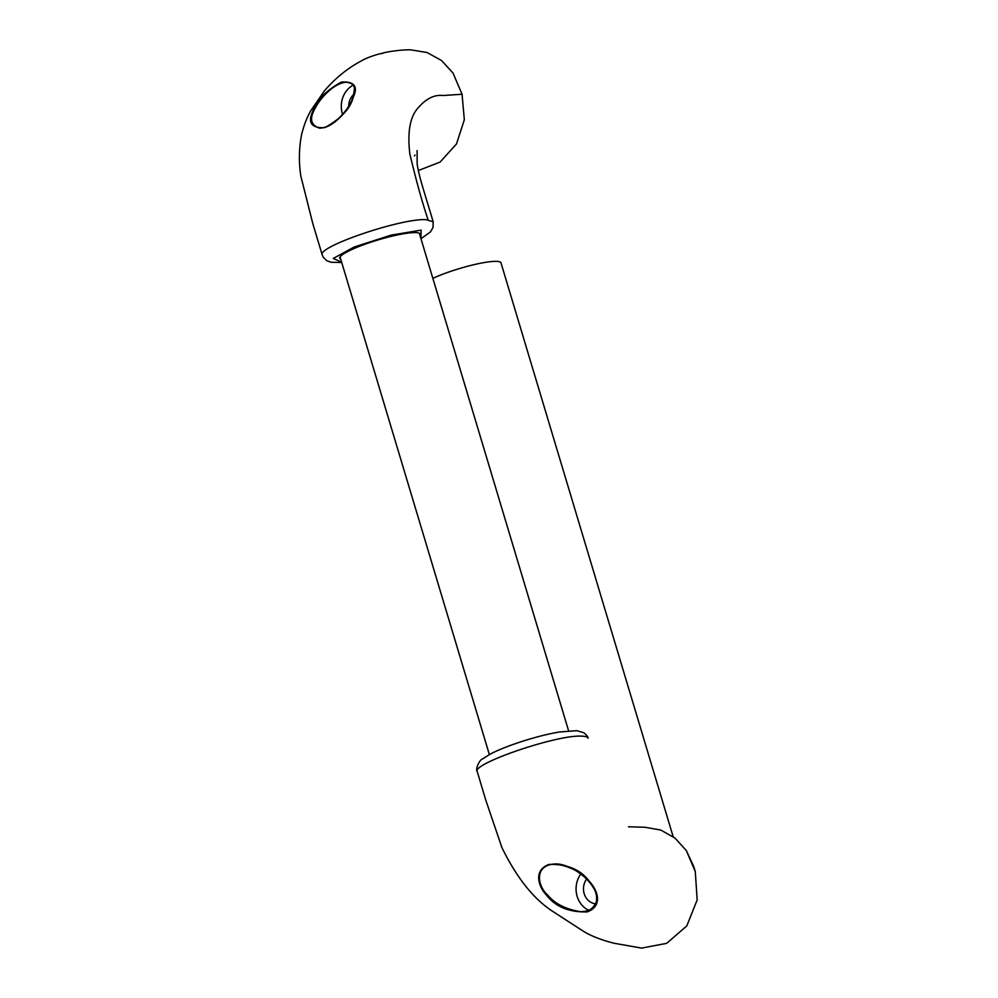 <?xml version="1.0" encoding="UTF-8"?>
<svg xmlns="http://www.w3.org/2000/svg" width="998" height="998" viewBox="0 0 998 998"><rect width="100%" height="100%" fill="white"/><g stroke="black" fill="none" stroke-linecap="round" stroke-linejoin="round"><path stroke-width="1.5" d="M693.71 866.414L695.282 871.628L697.178 899.897L686.824 925.882L666.676 943.347L641.602 948.1L666.676 943.347L686.824 925.882L697.178 899.897L695.282 871.628L686.362 850.62L675.047 838.108L660.813 830.062L645.032 827.267L628.515 826.781L645.032 827.267L660.813 830.062L675.047 838.108L686.362 850.62L693.71 866.414M595.719 903.851A15.17 13.585 91.9 0 1 584.491 894.607A15.17 13.585 91.9 0 1 586.612 879.138A15.17 13.585 91.9 0 0 584.491 894.607A15.17 13.585 91.9 0 0 595.719 903.851M580.562 736.125C554.938 735.239 471.48 764.019 477.231 771.579L485.801 800.184L501.894 847.527C516.265 876.918 532.732 897.901 551.283 910.45L584.154 931.745C592.076 936.411 602.118 940.253 614.281 943.285L641.602 948.1L614.281 943.285C602.118 940.253 592.076 936.411 584.154 931.745L551.283 910.45C532.732 897.901 516.265 876.918 501.894 847.527L485.801 800.184L477.231 771.579C475.085 769.371 479.564 759.69 482.408 759.041L489.769 754.376C505.175 745.968 538.047 735.464 559.504 731.983L576.869 730.661L583.818 732.744C586.662 735.114 588.084 736.948 588.096 738.258C587.66 736.836 585.152 736.137 580.562 736.125C554.938 735.239 471.48 764.019 477.231 771.579C475.085 769.371 479.564 759.69 482.408 759.041L489.769 754.376C505.175 745.968 538.047 735.464 559.504 731.983L576.869 730.661L583.818 732.744C586.662 735.114 588.084 736.948 588.096 738.258C587.66 736.836 585.152 736.137 580.562 736.125M546.63 895.331C538.458 886.76 532.907 870.281 549.05 864.418C567.251 863.944 580.749 869.67 589.531 881.583C597.428 890.016 603.478 905.847 587.236 911.898C569.159 912.384 555.624 906.858 546.63 895.331C538.458 886.76 532.907 870.281 549.05 864.418C567.251 863.944 580.749 869.67 589.531 881.583C597.428 890.016 603.478 905.847 587.236 911.898C569.159 912.384 555.624 906.858 546.63 895.331M547.316 894.707L547.914 895.368C555.075 903.839 565.878 909.265 580.3 911.648L580.325 911.648C600.384 911.636 599.399 893.335 591.826 885.126C585.065 874.298 573.139 867.237 556.061 863.931L556.061 863.931C533.468 864.468 537.485 885.875 547.316 894.707L547.914 895.368C555.075 903.839 565.878 909.265 580.3 911.648L580.325 911.648C600.384 911.636 599.399 893.335 591.826 885.126C585.065 874.298 573.139 867.237 556.061 863.931L556.061 863.931C533.468 864.468 537.485 885.875 547.316 894.707M577.143 896.341A23.441 20.995 -88.1 0 0 588.733 910.326A23.441 20.995 -88.1 0 1 577.143 896.341A23.441 20.995 -88.1 0 1 580.836 874.011A23.441 20.995 -88.1 0 0 577.143 896.341M418.337 170.546L440.093 162.063L456.498 143.962L464.332 119.772L462.062 94.261L453.042 73.091L441.528 60.504L427.069 52.52L411.089 49.9C404.015 49.339 385.39 51.771 381.473 53.593L382.92 53.256C378.429 53.742 366.104 57.797 361.114 61.053C347.716 68.151 335.515 78.031 324.5 90.706L311.064 110.279C307.234 116.729 304.128 124.613 301.758 133.907C298.976 147.504 298.664 161.551 300.822 176.06L312.798 223.577L322.254 255.001C316.466 247.03 400.148 218.475 425.672 219.622L433.132 221.731C426.533 198.727 418.686 176.571 417.152 163.66L417.089 150.548M348.689 106.112A15.17 13.585 91.9 0 1 353.779 94.398M353.142 97.604C350.186 108.782 340.742 118.799 324.787 127.644C311.563 128.28 307.534 122.879 312.686 111.427C316.054 100.623 325.647 90.818 341.478 81.998C354.49 81.349 358.369 86.552 353.142 97.604M420.869 238.422L421.168 230.126L390.991 235.154L354.078 247.042L333.27 258.432L341.64 262.212M340.755 259.231A42.053 6.574 -16.7 0 1 339.744 258.295A42.053 6.574 -16.7 0 1 369.497 242.664A42.053 6.574 -16.7 0 1 415.754 232.596A42.053 6.574 -16.7 0 1 420.308 234.131A42.053 6.574 -16.7 0 1 419.983 235.466M319.722 128.193L324.849 127.432C326.808 126.671 328.317 126.721 335.34 121.619C344.846 112.849 350.622 104.94 352.668 97.879C356.286 84.219 353.13 86.102 351.483 83.508L347.079 82.21C333.469 82.41 318.936 100.212 315.306 108.046C309.143 118.438 310.615 125.162 319.722 128.193L319.722 128.193C335.652 127.432 350.323 106.649 352.718 98.228M353.117 85.142A23.441 20.995 -88.1 0 0 342.626 114.583M432.858 278.38A41.367 6.475 -16.7 0 1 496.517 261.351A41.367 6.475 -16.7 0 1 500.996 262.861L673.139 836.648M462.062 94.261L442.937 95.521C433.918 94.448 425.198 99.089 416.777 109.456C409.754 118.4 407.434 133.196 409.829 153.817C416.091 180.276 422.166 202.245 428.067 219.71M580.325 911.648C587.548 912.634 592.912 909.353 596.405 901.793C597.128 896.379 596.068 891.613 593.236 887.484C588.645 879.774 581.148 873.2 570.731 867.773C564.544 865.129 559.653 863.844 556.061 863.931L556.061 863.931C559.653 863.844 564.544 865.129 570.731 867.773C581.148 873.2 588.645 879.774 593.236 887.484C596.068 891.613 597.128 896.379 596.405 901.793C592.912 909.353 587.548 912.634 580.325 911.648M415.056 155.064L414.432 155.938M322.254 255.001L323.352 257.409L326.695 260.653L331.062 262.274L341.728 262.499M420.956 238.722L430.425 231.948L433.07 227.494L433.132 221.731M568.586 730.785L419.31 233.195M489.369 754.6L340.069 256.96"/></g></svg>
